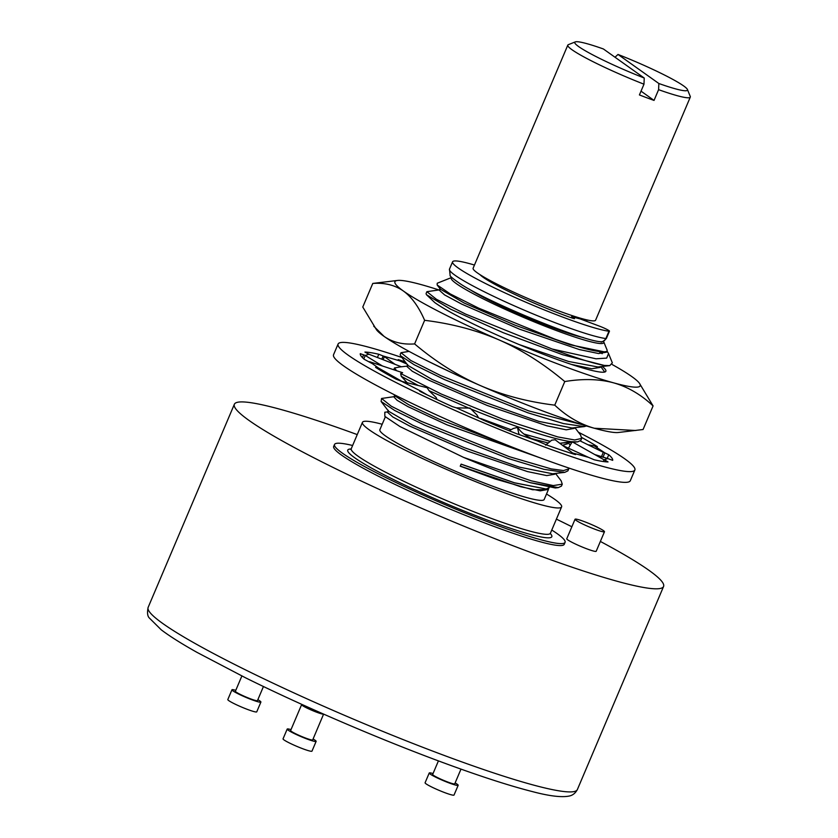 <?xml version="1.0" encoding="UTF-8"?>
<svg xmlns="http://www.w3.org/2000/svg" width="838" height="838" viewBox="0 0 838 838"><rect width="100%" height="100%" fill="white"/><g stroke="black" fill="none" stroke-linecap="round" stroke-linejoin="round"><path stroke-width="1.26" d="M263.446 686.521L257.465 700.61A11.994 1.163 23 0 1 250.468 698.808A11.994 1.163 -157 0 1 235.394 691.245L241.868 675.983M257.853 699.699A15.723 1.529 23 0 1 260.901 702.076A15.723 1.529 23 0 1 251.725 699.699A15.723 1.529 -157 0 1 231.958 689.789A15.723 1.529 -157 0 1 235.771 690.334M260.901 702.076L256.753 711.839A15.723 1.529 23 0 1 247.577 709.461A15.723 1.529 -157 0 1 227.81 699.552L231.958 689.789M460.984 769.116L454.741 783.834A11.994 1.163 23 0 1 447.743 782.022A11.994 1.163 -157 0 1 432.659 774.459L438.421 760.894M455.128 782.922A15.723 1.529 23 0 1 458.177 785.29A15.723 1.529 23 0 1 449 782.912A15.723 1.529 -157 0 1 429.234 773.003A15.723 1.529 -157 0 1 433.047 773.547M458.177 785.29L454.028 795.053A15.723 1.529 23 0 1 444.852 792.675A15.723 1.529 -157 0 1 425.086 782.765L429.234 773.003M305.702 738.1A11.994 1.163 -157 0 1 290.629 730.537L301.607 704.664A11.994 1.163 23 0 0 316.691 712.227A11.994 1.163 23 0 0 323.604 714.112L312.7 739.912A11.994 1.163 23 0 1 305.702 738.1M313.087 739.001A15.723 1.529 23 0 1 316.136 741.368A15.723 1.529 23 0 1 306.959 738.99A15.723 1.529 -157 0 1 287.193 729.081A15.723 1.529 -157 0 1 291.016 729.626M316.136 741.368L311.987 751.131A15.723 1.529 23 0 1 302.811 748.763A15.723 1.529 -157 0 1 283.045 738.844L287.193 729.081M357.239 434.597A233.142 22.689 -157 0 0 234.357 404.272A233.142 22.689 -157 0 0 527.531 551.257A233.142 22.689 23 0 0 663.581 586.464A233.142 22.689 23 0 0 600.364 541.442M571.862 526.756A233.142 22.689 23 0 0 556.401 519.141M333.692 446.434A125.229 12.182 23 0 0 491.173 525.395A125.229 12.182 -157 0 0 564.246 544.302L565.074 542.343A125.229 12.182 -157 0 1 492 523.436A125.229 12.182 23 0 1 334.519 444.486L333.692 446.434M575.057 519.246L566.76 538.771A15.985 1.561 23 0 0 586.862 548.848A15.985 1.561 23 0 0 596.195 551.268L604.481 531.732A15.985 1.561 23 0 0 584.379 521.655A15.985 1.561 23 0 0 575.057 519.246A15.985 1.561 23 0 0 595.158 529.323A15.985 1.561 23 0 0 604.481 531.732M352.62 445.491A125.229 12.182 23 0 0 334.519 444.486M551.771 530.035A125.229 12.182 -157 0 1 565.074 542.343M382.18 424.258A108.175 10.527 23 0 0 362.445 422.342A108.175 10.527 23 0 0 498.474 490.544A108.175 10.527 -157 0 0 561.607 506.875L550.409 533.24A108.175 10.527 -157 0 1 487.287 516.91A108.175 10.527 -157 0 1 351.258 448.707L350.682 449.378M546.512 494.011A108.175 10.527 -157 0 1 561.607 506.875M385.333 416.832L379.865 429.737A89.257 8.684 23 0 0 492.105 486.009A89.257 8.684 -157 0 0 544.187 499.49L548.366 489.633L532.601 489.748L495.09 478.969L460.24 466.2L461.12 464.126L460.24 466.2M549.257 487.538L546.282 489.004L514.459 482.782L461.12 464.126M530.14 482.646L558.286 487.622L555.28 487.967L530.14 482.646A99.921 9.721 -157 0 1 463.624 457.412L399.904 426.521L384.851 416.381L384.799 412.223L388.319 411.825M558.286 487.622L561.45 486.092L562.267 484.186L561.167 480.834L555.5 473.428M463.624 457.412L531.365 480.855L553.269 485.579L562.267 484.186M568.855 468.033L568.74 468.924L563.555 470.558L551.153 468.882L509.242 456.647L421.158 421.284L391.367 406.252L381.552 398.469L394.792 396.563M548.492 488.942L548.366 489.633M548.293 443.04L531.784 438.599M540.594 458.009L447 424.856L407.75 406.524L397.097 400.292L393.944 396.982L394.75 395.075M555.049 473.48L554.735 474.235L546.785 475.586L527.49 471.585L467.698 451.211L409.887 426.165L392.813 416.978L387.481 412.191M548.293 489.413L540.217 490.838L520.681 486.752L460.282 466.096M574.323 454.269L555.144 439.772L551.729 440.16L545.674 445.156M407.635 383.238L401.255 376.314L418.34 385.522M437.048 399.569L436.127 397.474L429.014 390.686L469.531 408.431M478.362 417.45L476.832 414.831L470.034 408.096L456.406 407.855L480.572 418.77M572.019 441.731L560.549 443.176L577.707 441.856L572.019 441.731C555.028 440.128 511.201 425.568 470.715 408.913M560.36 443.627L559.606 443.072M550.262 441.406L523.855 433.99M511.096 429.726L480.666 418.487M518.533 449.618L438.913 419.084L408.577 404.628L395.044 395.976L393.944 394.53M564.76 472.37L552.567 473.774L519.455 467.154L464.262 447.639L412.652 425.212L388.57 411.228L381.112 401.486L394.782 410.526L425.17 425.4L508.436 458.554L544.051 469.343L564.76 472.37L567.934 470.83L568.74 468.924M546.187 489.015L514.333 482.814L461.089 464.189M381.552 398.469L381.112 401.486M519.707 434.796L537.525 440.998C528.464 437.666 522.242 433.665 518.837 428.993L517.486 427.37L513.327 428.48L509.19 430.774M602.941 457.318L604.837 452.866L594.351 445.91L588.014 444.769M605.109 461.748L605.644 460.502L604.041 459.8L607.686 458.543L594.77 454.552L573.223 442.37M572.962 453.84L573.255 453.149L588.548 457.37L563.366 445.847M577.707 441.856L580.881 440.327L581.687 438.41L580.598 435.069L574.92 427.663M401.255 376.314L400.658 373.528L441.249 394.028L502.79 419.21L557.794 436.923L574.711 439.981L581.687 438.41M429.014 390.686L427.139 387.722L401.653 381.342L420.844 391.157L419.691 391.22M519.801 434.555L517.79 434.168A137.023 13.335 -157 0 1 483.275 420.121L480.551 418.749M578.409 432.219A161.2 15.681 -157 0 1 634.869 469.992L630.302 480.729A161.2 15.681 -157 0 1 536.236 456.385A161.2 15.681 -157 0 1 333.534 354.757L338.091 344.02A161.2 15.681 -157 0 1 401.905 357.512M634.869 469.992A161.2 15.681 -157 0 1 540.803 445.648A161.2 15.681 -157 0 1 338.091 344.02M401.653 381.342L396.227 379.237A137.023 13.335 -157 0 1 375.592 367.369L378.608 368.091L372.481 363.734L364.184 359.261A137.023 13.335 -157 0 1 360.288 353.667L365.263 355.459L367.756 354.61L368.909 354.212L364.918 352.075A137.023 13.335 -157 0 1 378.786 354.254L383.144 355.993L381.782 359.198M456.406 407.855L452.457 406.66A137.023 13.335 -157 0 1 420.603 391.702L419.838 390.875M537.525 440.998L546.805 445.03A137.023 13.335 -157 0 0 574.742 454.395L575.622 454.542L574.522 453.798M588.548 457.37L594.163 459.758A137.023 13.335 -157 0 0 608.042 461.927L605.644 460.502M607.686 458.543L612.672 460.345A137.023 13.335 -157 0 0 608.765 454.741L604.837 452.866M594.351 445.91L597.243 446.926M581.802 437.53A137.023 13.335 -157 0 1 597.368 446.633M383.144 355.993L399.705 360.853L398.207 359.607A137.023 13.335 -157 0 1 405.204 361.817M368.909 354.212L401.36 366.782M399.705 360.853L406.933 364.08M383.102 359.712L384.401 356.632L395.033 364.331M582.588 424.782L528.673 410.871L440.579 375.518L410.798 360.476L400.983 352.704L409.07 351.384M400.658 373.528L402.638 372.721L369.621 361.712M396.573 370.7L394.499 367.955L400.093 366.929M450.006 371.842L428.826 361.618M574.198 428.386L566.216 429.821L546.942 425.819L487.15 405.445L429.339 380.4L412.244 371.224L406.891 366.468L407.697 364.561M568.007 442.967L567.682 443.721L562.56 445.25M612.285 364.582A133.221 12.968 -157 0 1 631.8 376.576A133.221 12.968 -157 0 1 639.279 383.05L653.085 405.917L643.071 429.517L618.297 432.502A133.221 12.968 -157 0 1 594.289 428.239A133.221 12.968 -157 0 1 480.048 385.438A133.221 12.968 -157 0 1 384.055 336.373A133.221 12.968 -157 0 1 376.566 329.889L362.77 307.033L372.784 283.433L397.558 280.447A133.221 12.968 -157 0 1 421.566 284.711A133.221 12.968 23 0 1 438.808 289.927M635.791 430.502L594.289 428.239C579.969 424.164 566.802 416.476 554.756 405.152C527.615 401.811 502.716 395.243 480.048 385.438C457.318 375.372 435.498 361.534 414.601 343.915C402.649 344.764 392.456 342.25 384.055 336.373L373.727 326.192M653.085 405.917C640.955 394.541 627.777 386.852 613.563 382.83C599.16 378.975 582.892 378.556 564.77 381.552C543.736 363.839 521.917 350.001 499.322 340.029C476.497 330.182 451.598 323.604 424.625 320.315L414.601 343.915M564.77 381.552L554.756 405.152M424.625 320.315C418.759 306.792 411.668 297.008 403.329 290.975C394.855 285.077 384.673 282.574 372.784 283.433M397.558 280.447A133.221 12.968 -157 0 0 403.329 290.975A133.221 12.968 -157 0 0 499.322 340.029A133.221 12.968 23 0 0 613.563 382.83A133.221 12.968 -157 0 0 639.279 383.05M602.302 366.468A95.92 9.333 -157 0 1 605.864 371.255A95.92 9.333 -157 0 1 531.491 349.624A95.92 9.333 -157 0 1 434.786 302.581L426.437 294.693L426.071 293.583L426.888 291.676L436.42 299.292L465.457 314.02L552.221 349.037L596.028 358.8L606.691 358.109L608.524 353.531L607.026 351.028M552.221 349.037A99.921 9.721 -157 0 0 604.271 365.431L562.56 354.694L503.292 332.717L450.76 309.253L426.437 294.693M440.128 289.77L426.888 291.676M604.701 372.03L600.825 366.635M603.475 341.349A82.868 8.066 23 0 1 603.727 341.831A82.868 8.066 23 0 1 555.437 330.203A82.868 8.066 23 0 1 451.797 277.43L437.237 283.234L437.153 284.972L450.299 293.949L478.739 308.195L555.028 339.191C579.917 347.822 596.216 352.023 603.915 351.761A89.1 8.673 23 0 0 607.1 350.86L606.544 352.18L598.604 353.542L579.32 349.54L519.529 329.166L461.717 304.121L444.622 294.934L439.269 290.178L440.076 288.282M600.385 366.688L600.06 367.442L591.691 368.751L571.348 364.383M604.271 365.431L609.75 365.619L612.348 362.864L608.524 353.531M602.187 353.709L598.981 351.593M603.915 351.761L570.228 344.795L515.244 325.259L464.158 303.01L440.379 289.183L437.153 284.972M609.75 365.619L597.903 366.971L568.583 361.471L519.015 344.512M607.1 350.86A89.1 8.673 23 0 0 607.037 349.917L603.727 341.831M584.191 426.605L572.008 427.998L538.886 421.388L483.683 401.863L432.062 379.436L407.991 365.462L400.533 355.721L414.192 364.75L444.58 379.624L527.867 412.788L563.482 423.578L584.191 426.605L586.474 425.976M400.983 352.704L400.166 354.61L400.533 355.721M571.862 442.359L567.975 448.959M594.77 454.552L604.041 459.8L603.308 461.518M583.499 337.609A70.476 6.861 -157 0 1 551.257 327.239A70.476 6.861 -157 0 1 468.997 289.005M479.996 274.665A66.244 6.442 23 0 0 572.941 318.325L574.522 318.67L571.726 316.596L571.244 317.738M474.465 265.038A87.927 8.558 -157 0 0 452.583 261.823A87.927 8.558 -157 0 0 516.878 298.286A87.927 8.558 -157 0 0 608.975 331.23A7.992 0.775 -157 0 0 609.477 331.167A7.992 0.775 -157 0 0 599.421 326.129L579.938 318.828A58.618 5.709 -157 0 1 571.726 316.596M687.422 89.498A61.205 5.96 23 0 1 658.857 83.507L658.595 89.676L654.038 100.413A66.537 6.474 -157 0 1 646.915 97.805A66.537 6.474 -157 0 1 639.415 94.935L643.982 84.198A66.537 6.474 -157 0 1 567.808 45.126L473.103 268.233A66.537 6.474 -157 0 0 556.767 310.175A66.537 6.474 23 0 0 595.588 320.221L690.292 97.114A66.537 6.474 23 0 0 690.25 96.401L687.422 89.498A61.205 5.96 23 0 0 618.015 54.449L615.008 57.225M658.595 89.676A66.537 6.474 23 0 0 690.292 97.114M658.857 83.507L618.015 54.449M654.038 100.413L641.028 91.153M567.808 45.126A66.537 6.474 -157 0 1 568.353 44.665L575.287 41.9A61.205 5.96 -157 0 1 603.391 48.971L644.233 78.028A61.205 5.96 -157 0 1 575.287 41.9M643.982 84.198L644.233 78.028M378.221 369.003L378.608 368.091L402.093 381.458M363.797 358.915L365.263 355.459L382.421 365.976M420.613 391.702L420.844 391.157L427.37 394.981M601.37 456.909L603.329 452.3L580.346 441.008M517.486 427.37L519.015 434.608M148.148 607.361C147.069 612.588 147.457 616.14 149.321 617.994L161.242 629.82C169.548 636.126 181.49 643.657 197.077 652.414L245.471 677.764C300.863 705.24 374.104 736.853 435.823 759.919C475.387 774.721 507.461 785.248 532.036 791.501C548.963 796.016 561.271 797.546 568.929 796.1C572.543 795.472 575.35 793.293 577.372 789.553A233.142 22.689 -157 0 1 441.322 754.357A233.142 22.689 -157 0 1 148.148 607.361L234.357 404.272M550.315 533.544A110.846 10.789 -157 0 1 487.15 519.989A110.846 10.789 -157 0 1 381.845 473.638A110.846 10.789 -157 0 1 351.101 448.979M378.786 354.254L377.414 357.501M609.477 331.167L606.366 338.489A7.992 0.775 -157 0 1 605.864 338.552A87.927 8.558 -157 0 1 513.778 305.608A87.927 8.558 -157 0 1 449.472 269.145L450.132 275.356C449.419 275.849 453.096 278.865 461.162 284.396C489.958 303.199 583.437 341.171 600.626 341.715A5.332 5.018 -82.8 0 0 605.864 338.552L608.975 331.23M363.661 354.757L362.445 357.637M377.1 367.536L376.838 368.154M607.204 458.417L608.765 454.741M663.581 586.464L577.372 789.553M362.445 422.342L351.258 448.707M398.982 367.065L407.75 366.049M570.217 445.24L568.447 442.925M574.156 428.459L574.48 427.715M387.46 412.233L388.277 410.327M548.262 489.486L549.068 487.58M587.113 319.948L586.537 321.3M606.366 338.489C603.171 341.611 601.255 342.679 600.626 341.715M452.583 261.823L449.472 269.145M394.499 367.955L393.745 369.747"/></g></svg>
